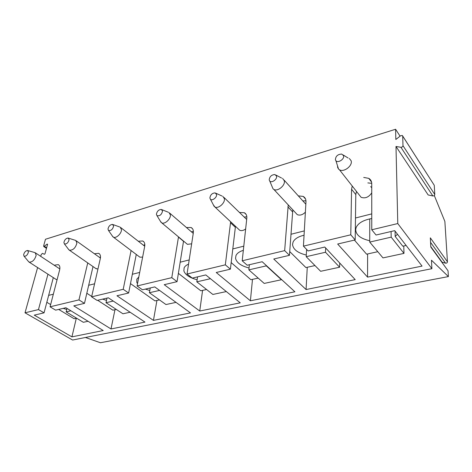 <?xml version="1.0" encoding="UTF-8"?>
<svg xmlns="http://www.w3.org/2000/svg" width="472" height="472" viewBox="0 0 472 472"><rect width="100%" height="100%" fill="white"/><g stroke="black" fill="none" stroke-linecap="round" stroke-linejoin="round"><path stroke-width="0.71" d="M85.444 337.486L100.412 342.743L448.4 276.586L431.467 260.202L431.898 268.686L397.778 223.551L395.996 146.473L428.157 194.954L432.859 195.963C433.969 195.986 434.612 195.508 434.789 194.523L402.982 145.677C402.769 146.715 402.079 147.246 400.911 147.282L395.996 146.473M58.894 265.069L58.209 264.621C59.779 265.447 60.245 267.223 59.619 269.954L50.067 306.806L55.625 310.139L65.897 307.732L103.215 330.536L71.921 336.861L34.249 315.148L44.049 312.853L38.474 309.579L25.016 312.8L72.594 340.035L431.898 268.686M430.777 246.549L442.122 262.19L445.55 263.181C446.654 263.276 447.285 262.821 447.45 261.807L444.866 221.421L434.305 195.526M363.723 177.437L368.785 178.363C370.703 179.519 371.688 181.283 371.741 183.655L371.771 229.775L397.778 223.551M371.771 229.775L376.042 235.026L394.704 230.655L422.062 266.102L367.558 277.117L367.623 253.948M298.215 195.856L303.236 196.423C305.148 197.538 306.062 199.337 305.974 201.839L303.431 246.142L350.779 234.802L355.186 239.918L337.669 244.024L367.558 277.117M303.431 246.142L308.116 250.951L324.789 247.045L355.204 279.613L306.074 289.542L307.26 267.276M239.481 212.471L244.331 212.73C246.201 213.781 247.027 215.604 246.815 218.194L242.207 260.798L284.663 250.632L289.454 255.328L273.748 259.01L306.074 289.542M242.207 260.798L247.198 265.229L262.184 261.718L294.906 291.796L250.396 300.794L252.496 279.359M186.44 227.533L191.095 227.516C192.9 228.513 193.638 230.336 193.308 232.991L187.042 274.008L225.333 264.839L230.395 269.17L216.235 272.491L250.396 300.794M187.042 274.008L192.257 278.108L205.798 274.934L240.254 302.841L199.739 311.03L202.588 290.38M138.302 241.233L142.745 240.985C144.473 241.924 145.122 243.741 144.68 246.437L137.081 285.967L171.784 277.66L177.053 281.672L164.221 284.681L199.739 311.03M137.081 285.967L142.455 289.784L154.751 286.899L190.487 312.901L153.453 320.382L156.922 300.457M94.4 253.747L98.624 253.311C100.276 254.19 100.837 255.989 100.294 258.709L91.615 296.858L123.216 289.289L128.626 293.023L116.944 295.761L153.453 320.382M91.615 296.858L97.102 300.416L108.318 297.785L144.981 322.093L111.003 328.96L114.973 309.721M50.067 306.806L78.96 299.885L84.476 303.372L73.791 305.88L111.003 328.96M47.584 244.36L47.165 244.077L43.784 246.567L43.625 245.912L45.477 239.257L395.595 129.257L400.067 136.178M44.049 312.853L53.312 277.625M38.474 309.579L47.961 274.191M59.49 268.71L59.879 268.497M71.921 336.861L76.311 318.252M58.209 264.621L54.191 265.223M447.45 261.807L430.334 237.835L430.8 247.039L448.028 270.763L430.794 246.891M448.028 270.763L448.4 276.586M47.165 244.077L47.601 244.29L44.999 253.747L44.35 254.296L42.539 253.37L41.247 254.461L40.722 256.349M25.016 312.8L37.607 267.553M78.96 299.885L87.739 262.904M123.216 289.289L131.086 250.532M171.784 277.66L178.51 236.879M225.333 264.839L230.637 221.757M284.663 250.632L288.233 204.907M350.779 234.802L351.569 189.231L352.248 186.039M395.595 129.257L395.831 139.476L400.592 135.765L402.345 135.47L402.699 136.083L402.982 145.677M289.454 255.328L292.805 209.828M302.711 200.871L305.968 200.836M230.395 269.17L235.475 226.3M244.248 217.096L246.838 216.784M177.053 281.672L183.549 241.092M191.414 231.817L193.39 231.368M143.423 245.222L144.827 244.756M128.626 293.023L136.266 254.449M99.621 257.47L100.506 257.092M84.476 303.372L93.019 266.568M402.699 136.083L434.264 185.29L402.693 136.007M434.264 185.29L434.789 194.523M355.186 239.918L355.799 194.576L356.466 191.402M367.847 182.906L371.729 183.319M355.487 217.993L371.759 213.887M359.263 194.954L361.098 197.296C365.222 198.718 368.768 197.237 371.747 192.853M371.741 187.661L370.65 186.617M395.058 231.121L395.17 236.425L397.483 234.26M371.765 218.524C363.711 219.976 358.561 222.849 356.307 227.138L355.711 229.126C355.628 234.726 360.301 238.596 369.735 240.732M377.795 251.7L366.591 254.178L354.425 240.095M406.121 245.452L402.781 246.183L395.17 236.425M403.778 245.965L403.985 253.387L382.981 257.901L369.729 242.077L369.759 218.896M369.729 242.077L391.182 237.145L391.087 231.504M403.985 253.387L391.182 237.145M337.527 165.867L337.651 167.466L338.536 169.07L339.492 169.802C343.893 172.622 352.885 165.654 351.127 160.745L349.333 158.486M343.545 155.701L341.752 154.073C337.751 154.255 335.633 156.167 335.397 159.807L335.928 160.769C338.088 163.4 344.702 159.017 343.545 155.701M290.899 234.283L304.304 230.902M295.743 212.996L297.272 214.636C299.921 215.716 302.629 214.89 305.384 212.17M305.838 204.228L284.114 180.109M304.056 235.221C298.345 236.572 294.693 238.826 293.1 241.988L292.54 244.478C293.106 249.428 297.69 252.945 306.293 255.039M314.983 265.565L305.915 267.571L289.714 251.552M339.716 263.028L339.604 267.223L320.647 271.294L306.198 256.685L306.599 249.393M306.198 256.685L325.497 252.249L325.662 247.977M339.604 267.223L325.497 252.249M272.037 186.464L273.04 188.835L273.86 189.431C277.719 191.809 285.513 185.384 284.309 180.782L282.58 178.398M276.574 176.186L274.946 174.54C271.477 174.764 269.565 176.575 269.199 179.968L269.766 181.083C271.707 183.319 277.353 179.272 276.574 176.186M232.767 248.945L243.788 246.16M238.454 229.097L239.67 230.236C241.457 231.014 243.452 230.59 245.652 228.95M243.34 250.331C239.534 251.517 237.08 253.246 235.982 255.499L235.546 258.337C236.608 262.745 241.103 265.96 249.039 267.984M258.184 278.108L250.903 279.713L231.168 262.591M281.424 279.406L281.4 279.731L264.214 283.424L248.85 269.872L249.375 264.721M248.85 269.872L266.302 265.86L266.332 265.529M281.4 279.731L266.302 265.86M213.326 204.801L214.919 207.007C218.324 209.031 225.179 203.072 224.406 198.747L222.79 196.287M216.589 194.535L215.126 192.883C212.093 193.137 210.347 194.853 209.875 198.033L210.441 199.261C212.182 201.172 217.085 197.414 216.589 194.535M180.168 262.208L189.195 259.93M186.493 243.552L187.443 244.348L191.656 243.812M188.552 264.137C186.31 265.099 184.835 266.338 184.121 267.842L183.862 270.898C185.301 274.863 189.72 277.813 197.119 279.76M206.565 289.501L200.801 290.776L178.381 273.359M226.33 291.566L212.872 294.457L196.818 281.837L197.532 276.875M196.818 281.837L210.447 278.704M160.362 221.209L161.713 222.843C164.722 224.583 170.84 219.026 170.398 214.943L168.917 212.435M162.557 211.061L161.259 209.415C158.58 209.692 156.964 211.326 156.415 214.317L156.952 215.615C159.737 216.276 161.601 214.754 162.557 211.061M132.343 274.267L139.683 272.421M139.14 256.62L139.877 257.175L142.632 257.098M138.809 276.97L136.833 279.147L136.786 282.344L137.517 283.69M145.37 289.1L149.807 290.516M159.453 299.897L154.969 300.888L130.49 283.607M176.021 302.375L165.967 304.54L149.406 292.734L150.267 287.95M149.406 292.734L159.56 290.404M112.312 235.965L113.433 237.186C116.112 238.69 121.64 233.487 121.463 229.616L120.124 227.085M113.634 226.029L112.483 224.395C110.1 224.678 108.595 226.235 107.982 229.067L108.483 230.419C110.944 230.944 112.66 229.48 113.634 226.029M88.677 285.283L94.589 283.79M95.804 268.497L97.946 269.034M102.548 299.136L106.513 300.381M116.283 309.431L112.891 310.181L97.657 300.286M91.71 296.422L86.824 293.248M130.119 312.24L122.944 313.78L106.011 302.711L107.002 298.092M106.011 302.711L113.245 301.053M68.517 249.322L69.443 250.237C73.113 250.313 75.603 247.894 76.912 242.974L75.715 240.443L68.464 238.142M69.118 239.64L68.115 238.03C65.974 238.319 64.57 239.805 63.903 242.49L64.357 243.871C66.552 244.295 68.139 242.885 69.118 239.64M48.645 295.378L53.336 294.198M55.997 279.347L57.071 279.784M63.183 308.363L66.747 309.461M76.582 318.193L74.128 318.736L58.681 309.42M50.646 304.576L46.828 302.275M88.063 321.279L83.343 322.293L66.157 311.88L67.006 308.405M66.157 311.88L70.9 310.788M28.432 261.47L29.193 262.161C32.497 262.172 34.822 259.848 36.179 255.193L35.129 252.667L27.842 250.567M28.456 252.083L27.577 250.49C25.641 250.779 24.326 252.201 23.618 254.756L24.013 256.16C25.984 256.502 27.464 255.14 28.456 252.083M44.492 246.343L46.639 247.788M292.445 211.757L287.867 206.842M235.31 227.25L230.466 222.719M183.508 241.298L178.469 237.091M400.911 147.282L432.859 195.963M355.799 194.576L351.569 189.231M445.55 263.181L430.564 242.36M46.474 248.378L43.784 246.567M305.555 199.036L303.236 196.423M246.195 214.553L244.331 212.73M192.558 228.79L191.095 227.516M143.883 241.882L142.745 240.985M99.509 253.942L98.624 253.311M371.558 182.074L368.785 178.363M361.098 197.296L339.492 169.802M343.191 154.963L348.129 158.031M335.928 160.769L338.536 169.07M297.272 214.636L273.86 189.431M276.031 175.112L281.577 178.044M269.766 181.083L273.04 188.835M239.67 230.236L214.919 207.007M246.679 219.45L224.011 197.473M215.94 193.255L221.946 195.998M210.441 199.261L214.223 206.529M187.443 244.348L161.713 222.843M193.243 233.392L169.879 213.261M161.867 209.662L168.209 212.205M156.952 215.615L161.117 222.448M139.877 257.175L113.433 237.186M144.715 246.231L120.867 227.669M112.944 224.56L119.522 226.902M108.483 230.419L112.932 236.861M96.371 268.887L69.443 250.237M100.424 258.042L76.293 240.85M64.357 243.871L69.012 249.965M56.434 279.625L29.193 262.161M59.826 268.934L35.571 252.957M24.013 256.16L28.822 261.93"/></g></svg>
